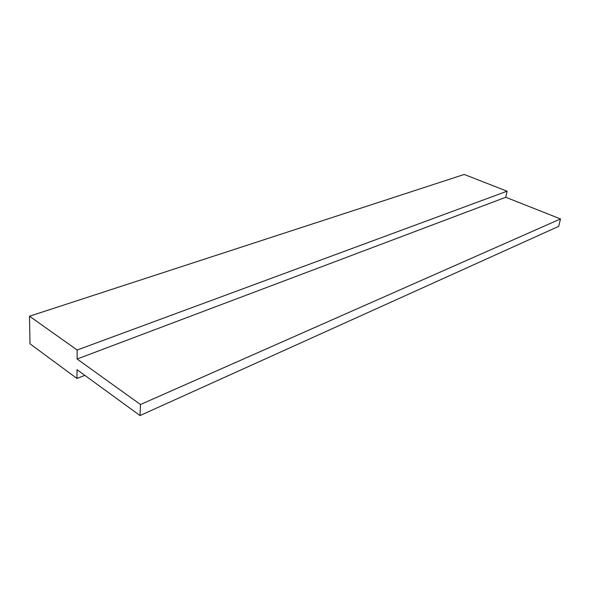 <?xml version="1.0" encoding="UTF-8"?>
<svg xmlns="http://www.w3.org/2000/svg" width="590" height="590" viewBox="0 0 590 590"><rect width="100%" height="100%" fill="white"/><g stroke="black" fill="none" stroke-linecap="round" stroke-linejoin="round"><path stroke-width="0.89" d="M29.994 343.822L29.5 316.218L77.165 350.032L77.106 359.008L140.472 404.519L140.014 415.552L77.025 369.665L76.966 378.455L29.994 343.822M77.165 350.032L507.068 191.204L464.234 174.448L29.5 316.218M507.068 191.204L505.763 197.274L77.106 359.008M505.763 197.274L560.5 218.942L140.472 404.519M560.5 218.942L558.678 226.361L140.014 415.552M84.835 375.351L76.966 378.455"/></g></svg>
